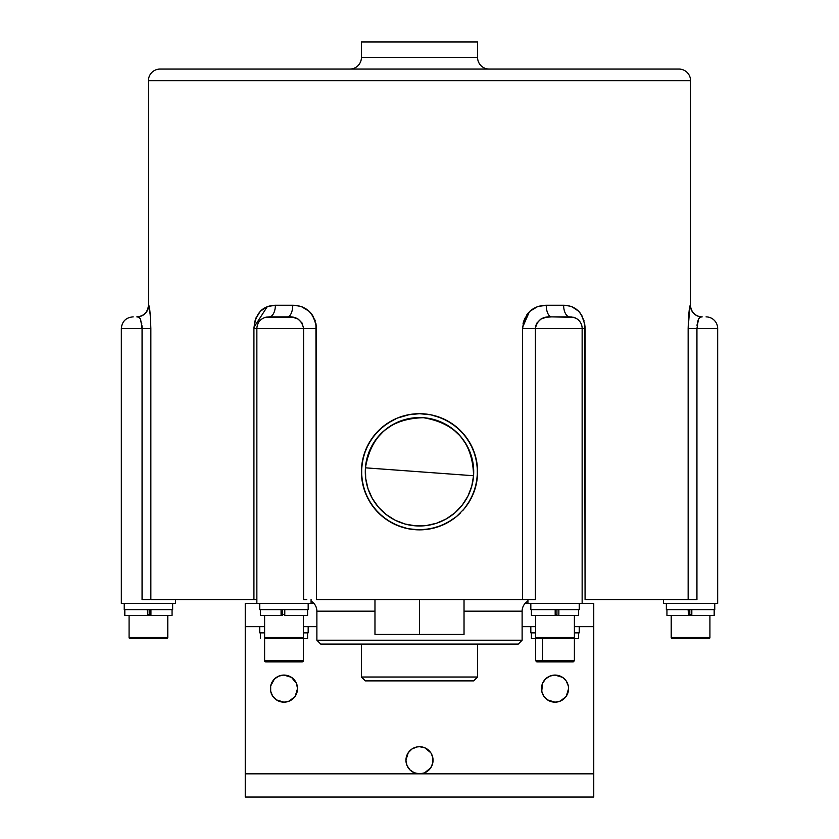 <?xml version="1.0" encoding="UTF-8"?>
<svg xmlns="http://www.w3.org/2000/svg" width="839" height="839" viewBox="0 0 839 839"><rect width="100%" height="100%" fill="white"/><g stroke="black" fill="none" stroke-linecap="round" stroke-linejoin="round"><path stroke-width="1.26" d="M477.58 57.44L477.58 41.95L361.42 41.95L361.42 57.44L477.58 57.44A11.62 11.62 0 0 0 489.2 69.06A11.62 11.62 0 0 1 477.58 57.44L361.42 57.44A11.62 11.62 0 0 1 349.8 69.06A11.62 11.62 0 0 0 361.42 57.44L361.42 41.95L477.58 41.95L477.58 57.44M148.136 599.56L142.064 599.56L142.064 328.5L140.564 319.114L138.928 317.257L137.019 316.88A11.62 11.61 90 0 0 148.629 305.27C149.583 305.606 150.328 313.356 150.852 328.5C150.338 313.398 149.594 305.648 148.629 305.27L148.44 80.67A11.62 11.62 0 0 1 160.06 69.06L678.94 69.06A11.62 11.62 0 0 1 690.56 80.67A11.62 11.62 0 0 0 678.94 69.06L160.06 69.06A11.62 11.62 0 0 0 148.44 80.67L690.56 80.67L690.56 305.27L690.56 80.67L148.44 80.67L148.44 305.27L150.275 314.772L150.852 328.5L150.852 599.56L253.923 599.56L253.923 328.5L255.58 318.998L260.3 311.269L267.284 306.592L275.37 305.27L294.919 305.333L301.306 306.571L309.067 311.227L312.15 314.772L315.936 323.602L316.429 599.56L522.571 599.56L522.571 328.5L524.501 318.998L529.891 311.269L537.631 306.592L546.252 305.27L565.685 305.333L571.653 306.571L578.658 311.227L581.375 314.772L584.657 323.602L585.077 599.56L688.148 599.56L688.148 328.5L689.092 311.269L690.56 305.27A11.62 11.62 0 0 0 702.18 316.88A11.62 11.62 0 0 1 690.56 305.27L690.371 305.27A11.62 11.61 -90 0 0 701.981 316.88A11.62 11.61 90 0 1 690.371 305.27L690.277 305.333M425.237 529.577L419.5 529.86L408.142 528.738L402.615 527.353L392.086 522.98L382.626 516.656L374.613 508.644L368.279 499.174L363.937 488.697L361.693 477.485L361.693 466.075L363.927 454.895L368.3 444.355L374.603 434.927L382.647 426.883L392.075 420.58L397.246 418.126L408.111 414.823L413.795 413.973L419.5 413.69L430.847 414.812L436.395 416.207L446.893 420.559L456.353 426.883L464.387 434.906L470.689 444.334L475.073 454.874L477.297 466.012L477.307 477.454L475.084 488.634L470.731 499.153L464.407 508.623L456.406 516.625L446.946 522.97L436.458 527.332L425.237 529.577M697.335 323.046L698.436 319.114L696.936 328.5L717.67 328.5A11.62 11.62 0 0 0 706.05 316.88A11.62 11.62 0 0 1 717.67 328.5L717.67 603.43L663.46 603.43L663.46 599.56L663.46 603.43L717.67 603.43L717.67 328.5L696.936 328.5L696.936 599.56L690.864 599.56M175.54 603.43L175.54 599.56L175.54 603.43L121.33 603.43L175.54 603.43M121.33 328.5L121.33 603.43L121.33 328.5L142.064 328.5L121.33 328.5C122.022 321.442 125.892 317.572 132.95 316.88L133.212 316.88M306.78 599.56L303.603 599.56L303.603 328.5L256.86 328.5L256.86 603.43L311.08 603.43L311.08 599.56L311.08 603.43L245.25 603.43L245.25 626.67L264.61 626.67L245.25 626.67L245.25 773.82L245.25 603.43L256.86 603.43L256.86 328.5L303.603 328.5L302.092 323.046L298.128 319.114L292.884 317.257L265.25 317.341C259.975 319.208 257.185 322.931 256.86 328.5L253.923 328.5C255.329 313.398 262.481 305.648 275.37 305.27L267.4 306.55M576.414 318.61L573.75 317.341A11.62 11.62 0 0 1 582.14 328.5L582.14 603.43L593.75 603.43L593.75 626.67L574.39 626.67L593.75 626.67L593.75 603.43L527.92 603.43L527.92 599.56L527.92 603.43L582.14 603.43L582.14 328.5L535.397 328.5L535.397 599.56L532.22 599.56M536.908 323.046L540.872 319.114L546.116 317.257L551.684 316.88L546.084 317.268L540.84 319.135L536.908 323.046L535.785 325.658M697.031 325.668L697.146 324.441M698.436 319.114L700.072 317.257L701.981 316.88L700.062 317.268L698.436 319.135M477.58 677.01L477.58 644.09L477.58 677.01L361.42 677.01L477.58 677.01L473.71 680.88L477.58 677.01M361.42 644.09L361.42 677.01L365.29 680.88L473.71 680.88L365.29 680.88L361.42 677.01L361.42 644.09M522.12 640.22L522.12 611.18L464.03 611.18L522.12 611.18A11.62 11.62 0 0 1 527.92 601.123A11.62 11.62 0 0 0 522.12 611.18L522.12 640.22L316.88 640.22L522.12 640.22L518.24 644.09L522.12 640.22M316.88 611.18L316.88 640.22L320.76 644.09L518.24 644.09L320.76 644.09L316.88 640.22L316.88 611.18A11.62 11.62 0 0 0 311.08 601.123A11.62 11.62 0 0 1 316.88 611.18L374.97 611.18L316.88 611.18M415.546 525.843A54.21 54.21 0 0 0 473.563 475.734L365.437 467.826A54.21 54.21 0 0 0 415.546 525.843L426.17 525.581L436.542 523.242L446.254 518.932L454.937 512.807L462.258 505.099L467.942 496.122L471.759 486.201L473.563 475.734A54.21 54.21 0 0 1 415.546 525.843A54.21 54.21 0 0 1 365.437 467.826L365.699 478.45L368.038 488.812L372.348 498.523L378.473 507.217L386.171 514.538L395.159 520.211L405.08 524.029L415.546 525.843M423.454 417.707A54.21 54.21 0 0 1 473.563 475.734L473.301 465.11L470.962 454.738L466.652 445.027L460.527 436.343L452.829 429.012L443.841 423.338L433.92 419.521L423.454 417.707L412.83 417.979L402.458 420.308L392.746 424.628L384.063 430.753L376.742 438.451L371.058 447.428L367.241 457.349L365.437 467.826A54.21 54.21 0 0 1 423.454 417.707C390.376 418.514 371.037 435.221 365.437 467.826L473.563 475.734C472.766 442.656 456.059 423.317 423.454 417.707M392.044 420.591A58.08 58.08 0 0 0 361.42 471.791L362.542 460.412L365.846 449.526L371.216 439.479L378.431 430.701L387.188 423.506L397.246 418.126L408.111 414.823L419.5 413.69A58.08 58.08 0 0 0 392.096 420.559M361.42 471.812A58.08 58.08 0 0 0 368.248 499.111M368.321 499.236A58.08 58.08 0 0 0 371.184 504.008L369.087 500.621M371.268 504.145A58.08 58.08 0 0 0 378.41 512.839M380.654 514.957L378.431 512.849A58.08 58.08 0 0 0 419.5 529.86L408.142 528.738L397.214 525.413L387.219 520.065L378.42 512.839L371.226 504.071L365.856 494.045L362.532 483.128L361.42 471.801M259.765 626.67L259.765 632.868L264.61 632.868L259.765 632.868L259.765 626.67M308.175 632.868L308.175 626.67L308.175 632.868L303.33 632.868L308.175 632.868M579.235 632.868L579.235 626.67L579.235 632.868L574.39 632.868L579.235 632.868M530.825 632.868L535.67 632.868L530.825 632.868L530.825 626.67L530.825 632.868M416.857 746.972L411.97 748.996L408.226 752.73L405.95 760.26L406.978 765.451L409.914 769.845L414.309 772.782L419.5 773.82L245.25 773.82L245.25 797.05L593.75 797.05L593.75 626.67L593.75 773.82L419.5 773.82A13.55 13.55 0 0 1 405.95 760.26A13.55 13.55 0 0 1 419.5 746.71L416.857 746.972L419.5 746.71A13.55 13.55 0 0 1 433.05 760.26A13.55 13.55 0 0 1 419.5 773.82L419.06 773.81M541.742 691.273L543.766 696.16L547.5 699.894L555.03 702.18A13.55 13.55 0 0 1 541.48 688.63A13.55 13.55 0 0 1 555.03 675.07L549.849 676.108L545.444 679.045L542.508 683.439L541.742 691.273L541.48 688.63M270.672 691.273L272.696 696.16L276.44 699.894L283.97 702.18A13.55 13.55 0 0 1 270.42 688.63A13.55 13.55 0 0 1 283.97 675.07L278.779 676.108L274.384 679.045L270.672 685.977L270.672 691.273L270.42 688.63M303.33 660.744L264.61 660.744A1.164 1.164 0 0 0 265.774 661.908L302.166 661.908A1.164 1.164 0 0 0 303.33 660.744L303.33 638.668L303.33 660.744A1.164 1.164 0 0 1 302.166 661.908L265.774 661.908A1.164 1.164 0 0 1 264.61 660.744L303.33 660.744M264.61 638.668L264.61 660.744L264.61 638.668M574.243 660.744L542.602 660.744A1.164 0.745 90 0 0 543.347 661.908L573.089 661.908M535.67 638.668L535.67 660.744L542.602 660.744L542.602 638.668L542.602 660.744L574.39 660.744L573.226 661.908M714.765 609.628L714.765 603.43L714.765 609.628L666.355 609.628L714.765 609.628M666.355 603.43L666.355 609.628L666.355 603.43M709.92 637.514L671.2 637.514A1.164 1.164 0 0 0 672.364 638.668L708.766 638.668A1.164 1.164 0 0 0 709.92 637.514L709.92 615.438L709.92 637.514A1.164 1.164 0 0 1 708.766 638.668L672.364 638.668A1.164 1.164 0 0 1 671.2 637.514L709.92 637.514M691.588 615.438L688.557 615.438L691.588 615.438M671.2 615.438L671.2 637.514L671.2 615.438M689.333 614.473L691.189 614.473M579.235 609.628L579.235 603.43L579.235 609.628L530.825 609.628L579.235 609.628M530.825 603.43L530.825 609.628L530.825 603.43M574.39 637.514L535.67 637.514A1.164 1.164 0 0 0 536.834 638.668L573.226 638.668A1.164 1.164 0 0 0 574.39 637.514L574.39 615.438L574.39 637.514A1.164 1.164 0 0 1 573.226 638.668L536.834 638.668A1.164 1.164 0 0 1 535.67 637.514L574.39 637.514M555.177 614.473L556.949 614.473M578.648 609.628L578.648 615.438L558.868 615.438L558.868 609.628L558.868 615.438L555.177 615.438L578.595 615.438M535.67 615.438L535.67 637.514L535.67 615.438M172.645 609.628L172.645 603.43L172.645 609.628L124.235 609.628L124.235 603.43L124.235 609.628L172.645 609.628M167.8 637.514L129.08 637.514A1.164 1.164 0 0 0 130.234 638.668L166.636 638.668A1.164 1.164 0 0 0 167.8 637.514L167.8 615.438L167.8 637.514A1.164 1.164 0 0 1 166.636 638.668L130.234 638.668A1.164 1.164 0 0 1 129.08 637.514L167.8 637.514M172.005 615.438L147.444 615.438L150.936 615.438L150.936 609.628L150.936 615.438L172.058 615.438L172.058 609.628M129.08 615.438L129.08 637.514L129.08 615.438M147.832 614.473L149.688 614.473M308.175 609.628L308.175 603.43L308.175 609.628L259.765 609.628L308.175 609.628M259.765 603.43L259.765 609.628L259.765 603.43M303.33 637.514L264.61 637.514A1.164 1.164 0 0 0 265.774 638.668L302.166 638.668A1.164 1.164 0 0 0 303.33 637.514L303.33 615.438L303.33 637.514A1.164 1.164 0 0 1 302.166 638.668L265.774 638.668A1.164 1.164 0 0 1 264.61 637.514L303.33 637.514M282.523 614.473L284.369 614.473M284.631 615.438L307.588 615.438L284.778 615.438L284.778 609.628L284.631 615.438M264.61 615.438L264.61 637.514L264.61 615.438M260.426 615.438L281.6 615.438L281.075 609.628L281.075 615.438L260.352 615.438L260.352 609.628M282.523 615.05L282.523 609.628L282.428 615.438M149.688 615.05L149.688 609.628L149.688 615.05M147.79 615.438L147.832 609.628L147.811 615.333M147.444 615.438L147.224 609.628L147.444 615.438M124.822 615.438L147.224 615.438L124.822 615.438L124.822 609.628M556.949 615.05L556.949 609.628L556.949 615.05M531.433 615.438L555.177 615.438L555.177 609.628L555.177 615.438L531.412 615.438L531.412 609.628M689.259 615.438L689.333 609.628L689.301 615.333M691.189 609.628L691.189 615.05L691.189 609.628M688.116 609.628L688.557 615.438L688.116 609.628M714.178 615.438L691.818 615.438L691.818 609.628L691.818 615.438L714.178 615.438L714.178 609.628M666.995 615.438L688.116 615.438L666.942 615.438L666.942 609.628M536.981 661.908L543.347 661.908A1.164 0.745 -90 0 1 542.602 660.744L535.827 660.744M573.163 661.908L536.908 661.908M527.92 603.43L525.078 603.43L527.92 603.43M313.922 603.43L311.08 603.43L313.922 603.43M406.978 765.451L406.758 764.885M433.05 760.26L432.788 762.903L432.788 757.617L431.215 753.443M419.5 773.82L245.25 773.82L245.25 797.05L593.75 797.05L593.75 773.82L419.5 773.82L424.251 772.95M566.304 696.16L568.58 688.63L568.328 685.977L566.304 681.1L562.56 677.356L555.03 675.07A13.55 13.55 0 0 1 568.58 688.63A13.55 13.55 0 0 1 555.03 702.18L560.221 701.142L565.926 696.674M295.234 696.16L297.52 688.63L296.492 683.439L291.5 677.356L283.97 675.07A13.55 13.55 0 0 1 297.52 688.63A13.55 13.55 0 0 1 283.97 702.18L289.151 701.142L294.867 696.674M522.12 626.67L535.67 626.67L522.12 626.67M303.33 626.67L316.88 626.67L303.33 626.67M424.691 772.782L430.774 767.79L432.788 762.903M430.774 752.73L424.691 747.738L419.5 746.71M572.177 638.668L578.648 638.668L578.648 632.868M531.465 638.668L536.887 638.668M564.878 638.668L578.648 638.668M531.412 632.868L531.412 638.668L545.182 638.668M301.956 638.668L307.546 638.668M274.122 638.668L266.645 638.668M293.818 638.668L307.588 638.668L307.588 632.868M464.03 599.56L464.03 634.41L419.5 634.41L419.5 599.56L419.5 634.41L374.97 634.41L374.97 599.56L374.97 634.41L464.03 634.41L464.03 599.56M475.105 488.581A58.08 58.08 0 0 0 476.468 460.422L477.58 471.749L476.468 483.086L473.154 494.024L467.805 504.029L464.407 508.623L456.406 516.625L451.822 520.033L441.817 525.403L430.889 528.727L419.5 529.86A58.08 58.08 0 0 0 441.796 525.413L439.122 526.452M441.849 525.392A58.08 58.08 0 0 0 460.569 512.849L458.881 514.475M463.097 510.154L467.795 504.05A58.08 58.08 0 0 0 475.073 488.676M476.447 460.349A58.08 58.08 0 0 0 475.073 454.895M475.063 454.843A58.08 58.08 0 0 0 419.542 413.69M430.847 414.812L419.5 413.69L430.847 414.812L441.744 418.126L451.802 423.496L460.548 430.68L467.774 439.479L473.133 449.473L476.458 460.391M428.047 529.231L430.889 528.738M435.315 527.668L436.448 527.332M444.282 524.312L446.883 523.001M449.494 521.522L451.77 520.065M453.826 518.628L456.364 516.667M469.085 502.037L470.731 499.153M473.521 493.122L474.727 489.766M475.723 486.347L476.279 484.04M477.538 474.119L477.58 471.885M477.443 467.753L477.297 466.033M476.877 462.75L476.468 460.433M475.692 457.066L475.147 455.116M474.381 452.745L473.196 449.641M472.126 447.187L470.689 444.334M469.305 441.88L467.795 439.51M466.421 437.538L464.397 434.927M463.233 433.553L457.916 428.215M455.241 425.992L452.829 424.209M451.77 423.485L446.883 420.549M441.744 418.126L440.957 417.801M436.395 416.207L435.619 415.976M409.495 414.56L397.256 418.116M394.655 419.269L392.107 420.559M389.464 422.059L387.188 423.506M382.647 426.873L373.135 436.783M371.205 439.51L369.506 442.195M368.279 444.397L366.496 448.005M365.269 450.973L364.975 451.749M363.927 454.895L363.581 456.049M362.406 461.083L361.913 464.187M361.504 468.519L361.42 470.742M362.941 484.984L363.885 488.518M364.829 491.392L365.762 493.835M367.566 497.8L368.279 499.153M372.506 505.917L374.603 508.623M382.636 516.656L387.23 520.075M392.086 522.98L394.739 524.323M397.277 525.434L398.651 525.99M402.615 527.353L403.507 527.616M408.142 528.738L419.5 529.86M149.877 599.56L147.968 599.56M141.969 325.668L142.064 328.5L150.852 328.5L150.852 599.56L256.325 599.56M303.603 599.56L303.603 328.5L316.429 328.5L303.603 328.5C301.757 320.005 296.335 316.135 287.316 316.88A11.62 5.433 90 0 0 292.748 305.27C306.55 305.606 314.447 313.356 316.429 328.5L316.429 599.56L535.397 599.56L522.571 599.56L522.571 328.5C524.501 313.398 532.398 305.648 546.252 305.27A11.62 5.433 -90 0 0 551.684 316.88C542.634 316.177 537.201 320.047 535.397 328.5L582.14 328.5A11.62 11.62 0 0 0 573.75 317.341L551.684 316.88A11.62 5.433 90 0 1 546.252 305.27L563.63 305.27C576.466 305.606 583.619 313.356 585.077 328.5L582.14 328.5L585.077 328.5L585.077 599.56L689.123 599.56M691.032 599.56L696.936 599.56L688.148 599.56L688.148 328.5C688.662 313.398 689.406 305.648 690.371 305.27M571.779 316.974L569.796 316.88A11.62 6.177 90 0 1 563.63 305.27A11.62 6.177 -90 0 0 569.796 316.88L573.75 317.341M535.785 325.679L535.397 328.5L522.571 328.5L535.397 328.5L535.397 599.56M696.936 328.5L688.148 328.5L696.936 328.5L696.936 599.56M688.934 312.685L688.148 328.5L689.847 306.571M577.987 310.545L572.544 306.927M546.252 305.27L538.365 306.35M529.399 311.741L522.603 327.273M289.329 316.922L290.011 316.953M308.207 310.472L302.281 306.927M267.326 306.581L253.944 327.283M141.686 323.225L141.791 323.938M148.849 305.553L150.275 314.814L150.852 328.5L142.064 328.5L142.064 599.56M148.723 305.333L148.629 305.27A11.62 11.61 -90 0 1 137.019 316.88L136.83 316.88C143.878 316.198 147.748 312.318 148.44 305.27M275.37 305.27L292.748 305.27A11.62 5.433 -90 0 1 287.316 316.88L269.204 316.88A11.62 6.177 90 0 0 275.37 305.27A11.62 6.177 -90 0 1 269.204 316.88L266.026 317.152M256.86 599.56L253.923 599.56L253.923 328.5M569.796 316.88L551.684 316.88M254.972 320.865L254.343 323.623M255.591 318.977L256.262 317.352M262.104 309.591L260.342 311.227M294.919 305.333L292.748 305.27M306.592 309.234L301.327 306.581M301.369 306.592L297.079 305.553M310.797 313.031L309.077 311.238M313.671 317.257L312.171 314.803M314.499 318.998L315.16 320.739M315.946 323.644L316.429 328.5M523.064 323.602L523.798 320.855M522.603 327.116L522.571 328.5M524.868 318.191L524.501 318.998M526.85 314.772L528.14 313.104M529.933 311.227L531.936 309.57M533.604 308.469L537.652 306.581M565.696 305.333L563.63 305.27M582.675 317.205L581.396 314.803M580.189 313.031L578.7 311.269M583.42 318.998L584.007 320.792M584.657 323.644L585.045 327.189M574.39 638.668L574.39 660.744M307.588 609.628L307.588 615.438M535.67 660.744L536.834 661.908M260.352 638.668L260.352 632.868"/></g></svg>
